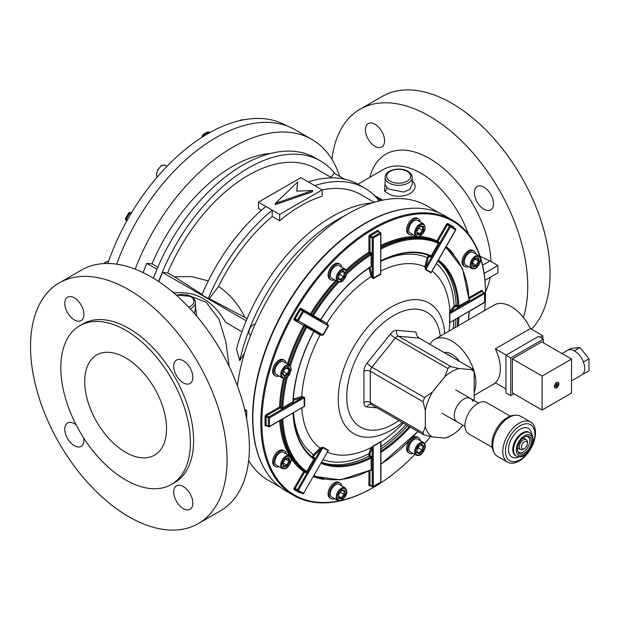 <?xml version="1.0" encoding="UTF-8"?>
<svg xmlns="http://www.w3.org/2000/svg" width="620" height="620" viewBox="0 0 620 620"><rect width="100%" height="100%" fill="white"/><g stroke="black" fill="none" stroke-linecap="round" stroke-linejoin="round"><path stroke-width="0.93" d="M107.826 263.485A157.767 91.086 -60 0 1 207.956 133.649A157.767 91.086 -60 0 1 286.835 125.837L287.099 125.984M203.221 136.493L202.639 136.772A1.504 0.868 180 0 1 202.205 136.16L203.081 134.532L205.259 135.238M130.743 212.676L130.898 212.769C130.843 212.242 130.068 212.373 128.573 213.141L125.558 218.379C125.55 219.883 125.775 220.588 126.232 220.48L126.387 220.573A1.504 0.868 -60 0 1 126.372 218.86L127.573 219.558M209.529 132.75L207.382 132.044L209.235 132.099A1.504 0.868 120 0 0 208.506 132.161A156.969 90.629 120 0 0 204.213 134.641A1.504 0.868 -60 0 0 203.174 136.462M125.922 218.565L126.372 218.86A156.969 90.629 120 0 1 129.41 213.606L128.929 213.365M130.898 212.769L131.355 213.032L130.898 212.769A1.504 0.868 120 0 0 129.41 213.606L130.603 214.295M472.897 401.543A13.524 7.804 120 0 0 470.549 398.459A13.524 7.804 120 0 0 460.133 402.078A13.524 7.804 120 0 0 454.228 415.687A13.524 7.804 120 0 0 457.033 421.879L442.153 413.292M478.508 403.046L470.549 398.459A13.524 7.804 120 0 0 460.133 402.078A13.524 7.804 120 0 0 454.228 415.687A13.524 7.804 120 0 0 457.033 421.879L464.985 426.467M518.025 451.988A9.85 5.689 -60 0 1 517.995 451.926A9.85 5.689 -60 0 1 519.529 442.347A9.85 5.689 -60 0 1 527.054 436.232A9.85 5.689 -60 0 1 530.89 438.394A9.85 5.689 -60 0 1 527.124 451.081A9.85 5.689 -60 0 1 518.025 451.988M517.762 451.282A9.013 5.208 120 0 0 518.886 452.383A9.013 5.208 120 0 0 526.938 448.655A9.013 5.208 120 0 0 529.279 438.356A9.013 5.208 120 0 0 527.899 436.767A9.013 5.208 120 0 0 526.388 436.348M506.602 457.103A20.824 12.02 120 0 0 525.845 455.189A20.824 12.02 120 0 0 533.804 428.374A20.824 12.02 120 0 0 514.561 430.288A20.824 12.02 120 0 0 506.602 457.103M534.254 426.165A23.142 13.361 -60 0 1 528.232 452.585A23.142 13.361 -60 0 1 507.571 462.164A23.142 13.361 -60 0 1 504.029 458.087A23.142 13.361 -60 0 1 510.051 431.667A23.142 13.361 -60 0 1 530.712 422.088A23.142 13.361 -60 0 1 534.254 426.165M494.086 452.585L493.233 450.856A21.987 12.694 -60 0 1 493.094 450.546A21.987 12.694 -60 0 1 496.589 428.8A21.987 12.694 -60 0 1 513.747 415.322L515.669 415.199A23.142 13.361 120 0 0 497.62 429.381A23.142 13.361 120 0 0 493.939 452.259A23.142 13.361 120 0 0 494.086 452.585A23.142 13.361 120 0 0 497.48 456.336L507.571 462.164M492.148 447.361L468.689 433.814A18.027 10.408 -60 0 1 465.93 430.637A18.027 10.408 -60 0 1 470.619 410.053A18.027 10.408 -60 0 1 486.723 402.589L510.175 416.129M530.712 422.088L520.622 416.26A23.142 13.361 120 0 0 515.669 415.199M322.632 320.873A20.964 12.098 120 0 0 322.144 321.447M450.81 356.368A17.716 10.23 -120 0 0 449.779 355.717A17.716 10.23 -120 0 0 449.585 355.601A17.716 10.23 -120 0 0 449.384 355.493M447.067 354.206L450.128 355.973M452.282 357.221A18.027 10.408 -120 0 0 449.779 355.462A18.027 10.408 -120 0 0 447.036 354.19M459.226 361.228A18.027 10.408 -120 0 0 451.903 354.237A18.027 10.408 -120 0 0 444.346 352.633M558.845 383.896A3.162 1.829 120 0 0 558.194 382.455A3.162 1.829 120 0 0 555.753 383.3A3.162 1.829 120 0 0 554.373 386.477A3.162 1.829 120 0 0 555.032 387.926A3.162 1.829 120 0 0 557.465 387.082A3.162 1.829 120 0 0 558.845 383.896M554.978 387.895A3.162 1.829 120 0 0 557.396 386.981A3.162 1.829 120 0 0 558.744 383.834A3.162 1.829 120 0 0 558.139 382.424M561.999 353.571L567.556 350.362A14.198 8.2 60 0 1 573.942 350.68A14.198 8.2 60 0 1 574.655 351.067A14.198 8.2 60 0 1 575.375 351.509A14.198 8.2 60 0 1 582.971 360.964A14.198 8.2 60 0 1 583.691 362.808A14.198 8.2 60 0 1 583.691 372.938A14.198 8.2 60 0 1 582.971 373.961A14.198 8.2 60 0 1 581.754 374.953L571.524 380.866M474.199 392.096A34.108 19.693 -120 0 0 451.786 341.039A34.108 19.693 -120 0 0 434.729 339.349A34.108 19.693 -120 0 0 430.001 344.356M434.729 339.349L494.225 305.001A34.108 19.693 -120 0 1 511.283 306.691A34.108 19.693 -120 0 1 530.387 328.577L495.334 348.82A34.108 19.693 60 0 1 495.334 382.803L505.967 388.942M542.833 338.83L542.833 335.761L540.183 337.296M530.387 328.577L542.833 335.761M542.097 410.045L571.524 393.057L571.524 359.073L542.097 376.061L542.097 410.045L512.345 392.871L512.345 358.887L541.771 341.899L571.524 359.073M543.368 342.813L543.368 339.132L510.748 357.965L510.748 395.63L513.941 393.793M495.334 348.82L506.183 355.082M543.368 339.132L538.586 336.373L505.967 355.206L505.967 392.871L510.748 395.63M510.748 357.965L505.967 355.206M542.097 376.061L512.345 358.887M582.971 360.964L583.691 362.808M583.691 372.938L583.691 373.891L582.971 373.961M573.942 350.68L574.655 350.618L575.375 351.509M565.626 351.424L570.935 348.363L579.971 347.549L589 358.786L589 370.83L583.691 373.891M579.971 347.549L574.655 350.618M589 358.786L583.691 361.855M558.504 383.672L556.799 384.648L556.799 382.687L556.272 382.997L556.272 384.958L554.567 385.942L554.567 386.554L556.272 385.57L556.272 387.531L556.799 387.229L556.799 385.268L558.504 384.284L558.504 383.672M556.698 382.749L556.799 384.648M554.567 386.43L556.272 385.57M556.272 387.415L556.799 387.229M558.395 383.726L556.698 385.206L556.698 387.167M183.272 486.537A13.524 7.804 60 0 1 192.107 498.449A13.524 7.804 60 0 1 190.03 509.284A13.524 7.804 60 0 1 183.272 508.617A13.524 7.804 60 0 1 174.437 496.697A13.524 7.804 60 0 1 176.506 485.863A13.524 7.804 60 0 1 183.272 486.537M83.723 437.983A13.524 7.804 60 0 1 81.096 446.392A13.524 7.804 60 0 1 74.338 445.726A13.524 7.804 60 0 1 65.503 433.806A13.524 7.804 60 0 1 67.572 422.972A13.524 7.804 60 0 1 74.338 423.638A13.524 7.804 60 0 1 76.167 424.901M183.272 360.747A13.524 7.804 -120 0 0 176.506 360.081A13.524 7.804 -120 0 0 174.437 370.915A13.524 7.804 -120 0 0 183.272 382.835A13.524 7.804 -120 0 0 190.03 383.501A13.524 7.804 -120 0 0 192.107 372.667A13.524 7.804 -120 0 0 183.272 360.747M74.338 297.856A13.524 7.804 -120 0 0 67.572 297.189A13.524 7.804 -120 0 0 65.503 308.024A13.524 7.804 -120 0 0 74.338 319.935A13.524 7.804 -120 0 0 81.096 320.61A13.524 7.804 -120 0 0 83.173 309.775A13.524 7.804 -120 0 0 74.338 297.856M483.941 187.155A13.524 7.804 -120 0 0 477.183 186.488A13.524 7.804 -120 0 0 475.106 197.323A13.524 7.804 -120 0 0 483.941 209.242A13.524 7.804 -120 0 0 490.699 209.909A13.524 7.804 -120 0 0 492.776 199.074A13.524 7.804 -120 0 0 483.941 187.155M375.007 124.264A13.524 7.804 -120 0 0 368.249 123.597A13.524 7.804 -120 0 0 366.172 134.431A13.524 7.804 -120 0 0 375.007 146.351A13.524 7.804 -120 0 0 381.773 147.017A13.524 7.804 -120 0 0 383.842 136.183A13.524 7.804 -120 0 0 375.007 124.264M135.152 269.165A158.518 91.52 -60 0 1 232.655 147.297A158.518 91.52 -60 0 1 311.914 139.446A158.518 91.52 -60 0 1 339.651 176.375M116.684 264.19A158.518 91.52 -60 0 1 215.923 137.632A158.518 91.52 -60 0 1 295.182 129.782L311.914 139.446M280.48 487.374L268.677 480.554A158.518 91.52 -60 0 1 248.643 460.652M411.099 208.328A158.518 91.52 120 0 0 364.669 223.51A158.518 91.52 120 0 0 262.647 465.457M438.991 212.815L427.188 205.995A158.518 91.52 120 0 0 347.928 213.846A158.518 91.52 120 0 0 237.375 385.787M244.598 409.308L246.713 410.533A158.518 91.52 120 0 0 246.713 417.896L246.481 418.027M125.612 479.911A91.652 52.917 -120 0 0 171.446 484.453A91.652 52.917 -120 0 0 185.489 411.006A91.652 52.917 -120 0 0 125.612 330.243A91.652 52.917 -120 0 0 79.786 325.702A91.652 52.917 -120 0 0 65.743 399.148A91.652 52.917 -120 0 0 125.612 479.911M171.446 484.453L174.631 482.608A91.652 52.917 -120 0 0 188.681 409.169A91.652 52.917 -120 0 0 128.805 328.399A91.652 52.917 -120 0 0 82.979 323.865L79.786 325.702M128.805 516.716A138.981 80.244 -120 0 0 198.292 523.598A138.981 80.244 -120 0 0 219.596 412.23A138.981 80.244 -120 0 0 128.805 289.757A138.981 80.244 -120 0 0 59.311 282.875A138.981 80.244 -120 0 0 38.006 394.243A138.981 80.244 -120 0 0 128.805 516.716M198.292 523.598L220.604 510.717A138.981 80.244 -120 0 0 241.909 399.35A138.981 80.244 -120 0 0 151.117 276.877A138.981 80.244 -120 0 0 81.623 269.995L59.311 282.875M369.83 177.335A87.149 50.313 60 0 1 429.474 158.488A87.149 50.313 60 0 1 491.017 261.493L480.113 256.347M331.948 159.348A138.981 80.244 60 0 1 359.98 109.283L382.292 96.402A138.981 80.244 60 0 1 451.786 103.284A138.981 80.244 60 0 1 539.284 215.613A138.981 80.244 60 0 1 531.464 329.197M359.98 109.283A138.981 80.244 60 0 1 429.474 116.165A138.981 80.244 60 0 1 523.357 317.401M194.231 313.271L195.447 309.488L195.447 302.637A13.524 7.804 180 0 1 190.208 308.806M195.447 305.807L196.625 316.045M385.144 184.357L386.981 187.666L389.104 189.162L403.837 192.084L409.913 189.356L412.184 184.357L412.184 177.506A13.524 7.804 180 0 1 403.837 184.721A13.524 7.804 180 0 1 389.104 183.024A13.524 7.804 180 0 1 385.144 177.506L385.144 184.342M412.184 180.668L412.827 181.311C422.453 192.107 399.404 201.601 386.973 192.843L384.501 191.053L385.144 182.559M374.372 195.44L382.594 200.183M143.127 272.637A143.863 83.065 -60 0 1 146.762 263.384L152.055 263.856A135.23 78.073 -60 0 1 232.655 166.307A135.23 78.073 -60 0 1 270.49 153.481M322.168 189.898L300.917 177.63L258.424 202.167L279.667 214.435L322.168 189.898L322.168 196.215A135.23 78.073 120 0 0 300.917 205.724A135.23 78.073 120 0 0 279.667 220.751L272.234 216.458A135.23 78.073 120 0 0 218.612 286.394C229.601 293.926 238.398 304.296 244.993 317.51L247.085 318.719M374.185 202.29L361.096 194.726A135.23 78.073 120 0 0 322.168 189.953M125.612 357.841A57.846 33.395 -120 0 0 96.689 354.981A57.846 33.395 -120 0 0 87.823 401.334A57.846 33.395 -120 0 0 125.612 452.305A57.846 33.395 -120 0 0 154.535 455.173A57.846 33.395 -120 0 0 163.409 408.82A57.846 33.395 -120 0 0 125.612 357.841M484.135 273.459L497.938 265.492L497.938 272.854L484.956 280.349M491.017 261.493L497.938 265.492M246.713 410.533L245.101 411.463M152.055 263.856L157.837 267.197M167.687 272.885L174.391 276.752L191.619 276.597L208.266 280.906M261.469 210.242L258.424 208.483L258.424 202.167M250.62 335.234L250.147 334.963A6.006 3.472 -60 0 1 249.472 329.429A6.006 3.472 -60 0 1 255.13 324.268M372.395 202.841A144.173 83.243 -60 0 0 236.507 349.099L239.738 360.693A144.173 83.243 -60 0 1 344.86 215.675M239.738 360.693L244.536 352.989M158.805 281.666A143.863 83.065 -60 0 1 162.432 272.428L167.679 272.901A135.3 78.112 -60 0 1 315.975 168.601A135.3 78.112 -60 0 1 318.13 169.927M330.948 177.328L334.226 173.244L344.433 179.141M158.65 281.558A144.173 83.243 -60 0 1 320.416 160.913A144.173 83.243 -60 0 1 334.916 173.647M153.427 278.24A144.173 83.243 -60 0 1 315.099 157.844L320.416 160.913M244.993 317.51L209.297 298.654L218.612 286.394M202.074 294.461L174.391 276.752M171.345 290.989L174.724 292.935C196.153 290.912 213.102 300.692 225.572 322.292L241.947 331.747M229.175 366.482L225.82 341.659L219.038 319.385L206.29 302.328L187.023 294.802M209.297 298.654L208.274 298.561A142.74 82.413 -60 0 1 272.234 210.172L272.234 216.458M208.274 298.561L201.903 294.88A142.74 82.413 -60 0 1 265.856 206.491L272.234 210.172M373.666 201.988L375.519 201.903M308.396 181.947A142.74 82.413 -60 0 1 358.476 184.543L364.854 188.224A142.74 82.413 -60 0 1 378.688 200.175L377.797 201.283M314.766 185.628A142.74 82.413 -60 0 1 364.854 188.224M296.81 191.115L297.732 181.924L275.42 203.391L275.42 204.615L312.604 191.735L312.604 190.511L296.67 191.123L297.732 181.924M279.667 220.751L279.667 214.435M275.42 203.391L312.604 190.511M376.557 197.687L381.331 200.446M162.432 272.428L246.202 320.796M146.762 263.384L156.961 269.274M322.803 320.974A89.024 51.398 120 0 0 322.408 321.602M324.229 322.648A87.521 50.53 -60 0 1 324.617 322.036M341.209 500.456A158.139 91.303 120 0 0 373.697 487.274L373.697 487.274A158.139 91.303 120 0 0 414.857 454.445M424.638 443.68A158.139 91.303 120 0 0 430.512 436.565M484.607 310.55A158.139 91.303 120 0 0 485.514 293.593A158.139 91.303 120 0 0 480.694 258.865M480.027 256.804A158.139 91.303 120 0 0 373.697 229.028A158.139 91.303 120 0 0 263.252 401.69A158.139 91.303 120 0 0 339.094 500.914M373.163 487.576L373.697 487.274L373.163 487.584A158.891 91.737 -60 0 1 373.163 487.576A158.891 91.737 -60 0 1 373.163 487.584A158.891 91.737 -60 0 1 293.717 495.45A158.891 91.737 -60 0 1 269.367 368.125A158.891 91.737 -60 0 1 373.163 228.113A158.891 91.737 -60 0 1 452.608 220.24A158.891 91.737 -60 0 1 485.514 292.981A158.891 91.737 -60 0 1 485.514 293.283M252.844 418.113L252.844 417.5A158.139 91.303 -60 0 1 364.661 223.82L365.196 223.51A158.891 91.737 120 0 0 252.844 418.113A158.891 91.737 120 0 0 285.75 490.846L293.717 495.45M452.608 220.24L444.641 215.644A158.891 91.737 120 0 0 365.196 223.51L364.661 223.82A158.139 91.303 -60 0 1 364.669 223.812M369.977 267.367L372 276.226L373.271 278.217A102.99 59.458 -60 0 1 376.991 275.962A102.99 59.458 -60 0 1 380.711 273.924A0.752 0.457 -117.4 0 0 380.796 274.365A102.54 59.202 120 0 0 377.099 276.388A102.54 59.202 120 0 0 373.395 278.636L371.07 276.636L368.916 268.034M474.199 400.567L474.199 371.884A38.866 22.436 -60 0 0 471.285 369.613L473.153 369.272L419.167 338.101L398.451 336.249L451.174 366.691L449.198 366.893L447.989 368.528L395.265 338.094A4.511 2.604 -60 0 1 396.854 336.675A4.511 2.604 -60 0 1 398.451 336.249A4.511 3.557 95.1 0 1 396.854 330.305A9.013 5.208 120 0 0 393.669 331.158A9.013 5.208 120 0 0 390.484 333.986L367.11 363.064A9.013 5.208 120 0 0 363.925 371.279L363.925 402.442A9.013 5.208 120 0 0 367.11 406.976L377.045 407.867M447.989 368.528L444.726 376.797A38.866 22.436 -60 0 1 451.895 371.566A38.866 22.436 -60 0 1 459.064 368.52L471.285 369.613M321.493 462.528A116.824 67.448 120 0 0 370.582 457.134L368.885 456.15A0.752 0.434 120 0 0 368.916 456.134L368.916 453.793L371.07 447.625L373.395 445.865A102.54 59.202 120 0 0 377.099 443.835A102.54 59.202 120 0 0 380.796 441.587L380.796 441.928M449.802 322.408L449.508 322.586A102.54 59.202 120 0 0 449.508 314.03L449.864 311.139L454.127 306.195L456.165 305.017A0.752 0.434 120 0 0 456.157 304.986L457.862 305.962A116.824 67.448 120 0 0 437.983 260.749M431.536 271.932L430.916 272.94A102.54 59.202 120 0 0 425.684 269.917L424.816 266.763L427.188 257.688L428.505 255.417M380.796 271.576L380.796 274.365M428.629 255.2L429.156 256.378L428.094 258.214L425.839 267.274L424.824 267.212M430.327 257.052L432.14 256.362L431.233 255.835L430.303 256.169A0.752 0.434 -60 0 1 430.327 257.052L429.156 256.378M371.039 266.662A0.752 0.434 -60 0 1 371.147 266.98L372.209 266.36A0.752 0.434 180 0 0 371.147 266.36L370.582 266.685M314.348 330.824L321.067 334.707L320.509 335.219L313.441 331.173M314.456 330.886L314.766 331.065A0.752 0.612 120 0 0 313.86 331.413L313.681 331.359M293.26 399.071L301.793 396.63L302.265 396.591L302.374 397.614L293.214 400.326M266.437 425.599L266.127 425.777A1.504 0.868 120 0 1 265.058 425.165L265.058 416.578A1.504 0.868 120 0 1 266.127 414.733L279.527 406.999A0.752 0.411 -177.5 0 1 280.589 407.03L282.821 407.673L292.927 401.838A0.752 0.434 60 0 0 293.462 402.76L293.462 401.528A0.752 0.434 -60 0 1 293.136 401.589M312.131 456.979L313.441 454.708L320.114 448.121L320.509 447.904L321.067 448.748L314.348 455.235L313.286 457.072L312 457.196M282.829 418.965A131.843 76.121 120 0 0 306.706 471.518L313.86 459.141L314.766 459.66L314.456 457.746A0.752 0.434 -60 0 1 313.704 458.18L313.86 459.141A117.575 67.882 -60 0 1 292.942 413.129M371.272 447.423A0.752 0.605 -133.9 0 1 372.209 447.749L369.977 453.793L369.977 455.522L368.916 456.134M313.929 475.633A131.843 76.121 120 0 0 371.147 469.712L371.147 458.041A0.752 0.434 0 0 1 372.209 458.041L371.147 456.196A0.752 0.434 -60 0 1 370.582 457.134L371.147 458.041A117.575 67.882 -60 0 1 321.075 463.249M438.402 260.036A117.575 67.882 -60 0 1 458.924 306.001L469.03 300.165L469.038 299.584L469.03 300.165A0.752 0.434 60 0 0 469.565 301.088L469.565 299.855A0.752 0.434 -60 0 1 469.255 299.917M462.76 425.188L459.064 429.792A38.866 22.436 -60 0 1 451.895 435.031A38.866 22.436 -60 0 1 444.726 438.069L432.496 436.984A38.866 22.436 -60 0 1 425.328 426.785L425.328 410.486A38.866 22.436 -60 0 1 432.496 392.01L444.726 376.797M455.987 318.998A116.824 67.448 -60 0 1 455.064 327.608M407.635 425.521A116.824 67.448 -60 0 1 380.928 448.996M368.885 456.15A116.824 67.448 -60 0 1 321.64 462.264M371.039 470.022A0.752 0.434 -60 0 1 371.147 470.324L372.209 469.712A0.752 0.434 180 0 0 371.147 469.712L370.644 470.007M300.421 492.381A0.752 0.434 -60 0 1 300.413 492.373L295.159 489.343L300.413 492.373A0.752 0.612 -60 0 0 299.507 492.722L294.252 489.684A1.504 0.868 120 0 1 294.252 487.948L303.73 471.533A0.752 0.612 125 0 1 304.653 471.2L305.823 471.874A0.752 0.434 -60 0 1 305.8 472.735L307.613 472.045L306.706 471.518L305.823 471.874A132.595 76.555 -60 0 1 281.798 419.562M380.928 260.726A117.575 67.882 -60 0 1 431.233 255.835L438.387 243.458L439.293 243.978L438.983 242.063A0.752 0.434 -60 0 1 438.247 242.505L438.387 243.458A131.843 76.121 120 0 0 380.928 249.054M286.115 377.619A132.595 76.555 -60 0 0 281.759 407.704A0.752 0.434 -60 0 1 281.224 408.596L283.348 408.596A0.752 0.434 -120 0 1 282.821 407.673A131.843 76.121 120 0 1 287.417 376.712M292.935 401.186L292.927 401.838A117.575 67.882 -60 0 1 313.86 331.413L306.706 327.283A0.752 0.612 -60 0 1 307.613 326.942L305.8 325.895A0.752 0.434 -60 0 1 305.823 326.724L306.706 327.283A131.843 76.121 120 0 0 290.408 365.932M437.836 261.012A116.824 67.448 -60 0 1 456.157 304.986L456.165 306.249L454.661 307.109L450.539 312.069A0.752 0.605 13.9 0 1 449.802 311.418M457.328 306.923L459.459 306.923A0.752 0.434 -120 0 1 458.924 306.001L457.862 305.962A0.752 0.434 -60 0 1 457.328 306.923L456.165 306.249M311.813 315.479L313.627 316.533A0.752 0.612 120 0 1 313.472 315.572L320.618 319.703A117.575 67.882 -60 0 1 371.147 266.36L371.147 254.688A0.752 0.434 0 0 1 372.209 254.688L371.147 252.844A0.752 0.434 -60 0 1 370.644 253.751L371.147 254.688A131.843 76.121 120 0 0 346.634 274.149M320.199 319.455L327.244 323.555L328.515 326.019A102.54 59.202 120 0 0 323.276 335.087L320.509 335.219M302.265 396.591L304.683 397.645A0.752 0.411 2.5 0 0 304.257 397.753L302.374 397.614L268.886 416.942A0.752 0.434 60 0 1 269.421 417.864L269.421 426.452L304.257 406.34A102.99 59.458 -60 0 1 304.257 397.753L269.421 417.864A0.752 0.434 180 0 1 268.351 417.864L266.127 416.578L266.127 425.165L268.351 426.452L268.351 417.864A0.752 0.434 -60 0 1 268.886 416.942L266.654 415.656L280.054 407.921L281.224 408.596M304.683 397.645A102.54 59.202 120 0 0 304.683 406.193L302.265 407.588M320.509 447.904L323.276 447.291A0.752 0.612 -54.9 0 0 322.935 447.609L321.067 448.748L297.391 489.761L303.552 493.318L328.189 450.647A102.99 59.458 -60 0 1 322.935 447.609L298.298 490.281A0.752 0.612 120 0 1 297.391 490.629A0.752 0.434 -60 0 1 297.391 489.761L295.159 488.475L304.637 472.06L303.73 471.533A133.346 76.989 -60 0 1 291.214 458.536M323.276 447.291A102.54 59.202 120 0 0 328.515 450.314L327.941 451.352M451.174 366.691L459.064 368.52M390.484 333.986A4.511 0.953 38.8 0 0 395.265 338.094L371.892 367.172L424.615 397.606L432.496 392.01M425.328 410.486L423.018 401.714L370.295 371.279L370.295 402.442L423.018 432.884L425.328 426.785M451.895 435.031L447.989 437.239L444.726 438.069M432.496 436.984L423.669 434.783L371.233 404.504A4.511 2.604 -60 0 1 370.295 402.442A4.511 2.604 0 0 0 363.925 402.442M473.153 369.272L474.199 371.884M396.854 330.305L415.981 332.01C416.183 334.692 417.245 336.722 419.167 338.101M424.615 397.606L423.018 401.714M423.018 432.884L423.669 434.783M287.44 363.963A133.346 76.989 -60 0 1 303.73 325.562A0.752 0.612 120 0 1 304.637 325.221L305.8 325.895L304.637 325.221A0.752 0.434 -60 0 1 304.653 326.05A132.595 76.555 120 0 0 288.377 364.506M304.683 406.193A0.752 0.457 -2.6 0 0 304.257 406.34L269.258 426.8A0.752 0.434 60 0 1 268.886 426.762A0.752 0.434 -60 0 1 268.351 426.452A0.752 0.434 0 0 0 269.421 426.452A0.752 0.434 60 0 1 269.258 426.8A0.752 0.752 0 0 1 268.507 426.8L266.282 425.506A0.752 0.434 -60 0 1 266.127 425.165A0.752 0.434 180 0 0 265.058 425.165M307.613 326.942L321.067 334.707L323.276 335.087M327.244 323.555L327.081 324.299L328.515 326.019M282.216 377.867C288.494 379.3 290.633 372.899 291.276 368.838L289.54 365.18L283.697 361.801A7.324 4.232 120 0 0 278.054 363.769A7.324 4.232 120 0 0 274.854 371.14A7.324 4.232 120 0 0 276.373 374.488L282.216 377.867A7.324 4.232 -60 0 1 280.697 374.511A7.324 4.232 -60 0 1 283.898 367.141A7.324 4.232 -60 0 1 289.54 365.18A132.595 76.555 -60 0 1 305.823 326.724L294.252 320.091A1.504 0.868 120 0 1 294.252 318.354L299.507 309.248A1.504 0.868 120 0 1 300.258 308.45A1.504 0.868 120 0 1 301.01 308.38A0.752 0.612 -60 0 0 301.165 309.334L320.772 320.656A0.752 0.612 -60 0 1 320.618 319.703L320.486 319.571M301.01 308.38L313.472 315.572A131.843 76.121 120 0 1 338.791 282.131M346.045 270.026A133.346 76.989 -60 0 1 368.916 252.169L368.916 236.701A1.504 0.868 120 0 1 369.977 234.856L377.417 230.562A0.752 0.434 -120 0 0 377.944 231.485A0.752 0.434 -60 0 1 378.324 231.446L380.556 232.733A0.752 0.752 0 0 1 380.928 233.383A0.752 0.434 180 0 1 380.711 233.694A0.752 0.434 -120 0 0 380.176 232.771L377.944 231.485L370.512 235.778L372.736 237.065L380.176 232.771A0.752 0.434 -60 0 1 380.711 233.081A0.752 0.434 180 0 1 380.928 233.383L380.711 273.924L380.711 233.694L373.271 237.987A0.752 0.434 180 0 1 372.209 237.987L372.209 276.652L371.272 277.07M328.515 450.314A0.752 0.612 -65.1 0 0 328.189 450.647L327.081 452.213M368.916 236.701A0.752 0.434 180 0 1 369.977 236.701L372.209 237.987A0.752 0.434 -60 0 1 372.736 237.065A0.752 0.434 60 0 1 373.271 237.987L373.271 278.217A0.752 0.411 -122.5 0 0 373.395 278.636M303.552 493.318L303.676 493.388A0.752 0.752 0 0 1 302.645 493.667L302.645 493.667A0.752 0.612 -60 0 0 303.552 493.318L328.189 450.647M380.564 261.183C399.567 251.712 416.16 250.046 430.35 256.192L430.303 256.169M373.395 445.865A0.752 0.457 -117.4 0 0 373.271 446.183L372.209 447.749L372.209 486.413A0.752 0.434 0 0 0 373.271 486.413L380.711 482.12L380.711 441.889A102.99 59.458 -60 0 1 373.271 446.183L373.271 486.413A0.752 0.434 60 0 1 372.736 486.723A0.752 0.434 -60 0 1 372.209 486.413L369.977 485.127A0.752 0.434 0 0 0 368.916 485.127A1.504 0.868 120 0 0 369.977 485.739L370.287 485.561M380.796 441.587A0.752 0.411 -122.5 0 0 380.711 441.889L380.719 441.99M419.391 236.53A133.346 76.989 -60 0 1 436.906 240.862L446.377 224.448A1.504 0.868 120 0 1 447.129 223.657A1.504 0.868 120 0 1 447.88 223.58A0.752 0.612 -60 0 0 448.035 224.541L450.267 225.827A0.752 0.612 120 0 1 450.422 226.788L425.785 269.46A102.99 59.458 -60 0 1 431.047 272.498L455.685 229.826L449.515 226.261L425.839 267.274L425.785 269.46A0.752 0.612 -65.1 0 0 425.684 269.917M431.636 271.529L431.047 272.498A0.752 0.612 -54.9 0 0 430.916 272.94M450.267 225.827L455.529 228.865L450.267 225.827A0.752 0.434 -60 0 0 449.515 226.261L447.284 224.975A0.752 0.434 -60 0 1 448.035 224.541L448.035 224.541M484.034 302.545A0.752 0.434 -120 0 0 484.406 302.583L449.934 322.485L484.561 302.242L484.561 293.655L449.717 313.767L450.539 312.069L484.034 292.733L481.802 291.447L469.2 298.724M449.508 322.586A0.752 0.411 2.5 0 1 449.717 322.353A102.99 59.458 -60 0 0 449.717 313.767A0.752 0.457 -2.6 0 0 449.508 314.03M294.252 320.091A0.752 0.612 120 0 1 295.159 319.75L297.391 321.036A0.752 0.434 -60 0 1 297.391 320.168L322.935 334.916A102.99 59.458 -60 0 1 328.189 325.81L303.552 311.581L298.298 320.687A0.752 0.612 120 0 1 297.391 321.036L295.159 319.75A0.752 0.434 -60 0 1 295.159 318.882L297.391 320.168L302.645 311.062A0.752 0.434 -60 0 1 303.397 310.628L313.627 316.533M335.606 280.542A133.346 76.989 -60 0 0 310.488 313.852A0.752 0.612 -60 0 0 310.635 314.805M446.377 224.448L447.284 224.975L437.813 241.389L436.906 240.862A0.752 0.612 -65 0 0 437.077 241.831A132.595 76.555 120 0 0 380.928 246.597M522.644 443.509A4.208 2.426 120 0 0 521.637 447.919A4.208 2.426 120 0 0 524.458 448.624A4.208 2.426 120 0 0 526.264 446.873A4.208 2.426 120 0 0 527.426 443.471A4.208 2.426 120 0 0 525.768 441.347A4.208 2.426 120 0 0 522.644 443.509M524.458 448.624L523.389 449.236A5.712 3.294 -60 0 1 520.537 449.523A5.712 3.294 -60 0 1 520.932 442.3A5.712 3.294 -60 0 1 526.248 439.634A5.712 3.294 -60 0 1 527.426 442.246L527.426 443.471M475.772 253.944A9.013 5.208 120 0 0 473.99 250.968A9.013 5.208 120 0 0 464.969 256.169A9.013 5.208 120 0 0 464.969 266.577A9.013 5.208 120 0 0 468.449 266.631M473.99 250.968L472.928 250.356A9.013 5.208 120 0 0 463.907 255.556A9.013 5.208 120 0 0 463.907 265.964L464.969 266.577M420.282 221.913A9.013 5.208 120 0 0 418.5 218.93A9.013 5.208 120 0 0 411.556 221.348A9.013 5.208 120 0 0 407.619 230.415A9.013 5.208 120 0 0 409.487 234.546A9.013 5.208 120 0 0 412.959 234.6M418.5 218.93L417.438 218.317A9.013 5.208 120 0 0 410.494 220.736A9.013 5.208 120 0 0 406.557 229.803A9.013 5.208 120 0 0 408.425 233.934L409.487 234.546M341.814 267.212A9.013 5.208 120 0 0 340.031 264.236A9.013 5.208 120 0 0 331.018 269.437A9.013 5.208 120 0 0 331.018 279.853L331.018 279.853A9.013 5.208 120 0 0 334.49 279.899M329.956 279.233L331.018 279.853L329.956 279.233A9.013 5.208 120 0 1 329.956 268.824A9.013 5.208 120 0 1 338.969 263.624L340.031 264.236L338.969 263.624M286.324 363.32A9.013 5.208 120 0 0 284.541 360.336A9.013 5.208 120 0 0 280.038 360.786A9.013 5.208 120 0 0 274.149 368.729A9.013 5.208 120 0 0 275.528 375.953A9.013 5.208 120 0 0 279 376.007M284.541 360.336L283.479 359.724A9.013 5.208 120 0 0 278.977 360.173A9.013 5.208 120 0 0 273.087 368.117A9.013 5.208 120 0 0 274.466 375.34L275.528 375.953M286.324 453.933A9.013 5.208 120 0 0 284.541 450.949A9.013 5.208 120 0 0 275.528 456.157A9.013 5.208 120 0 0 275.528 466.565A9.013 5.208 120 0 0 279 466.62M284.541 450.949L283.479 450.337A9.013 5.208 120 0 0 274.466 455.537A9.013 5.208 120 0 0 274.466 465.953L275.528 466.565M341.814 485.964A9.013 5.208 120 0 0 340.031 482.988A9.013 5.208 120 0 0 333.087 485.398A9.013 5.208 120 0 0 329.15 494.473A9.013 5.208 120 0 0 331.018 498.596A9.013 5.208 120 0 0 334.49 498.65M340.031 482.988L338.969 482.375A9.013 5.208 120 0 0 332.018 484.786A9.013 5.208 120 0 0 328.089 493.861A9.013 5.208 120 0 0 329.956 497.984L331.018 498.596M420.282 440.665A9.013 5.208 120 0 0 418.5 437.681L418.5 437.681A9.013 5.208 120 0 0 409.487 442.889A9.013 5.208 120 0 0 409.487 453.298L408.425 452.685A9.013 5.208 120 0 1 409.316 440.897M417.438 437.069L418.5 437.681L417.438 437.069A9.013 5.208 120 0 0 411.92 438.193M408.425 452.685L409.487 453.298A9.013 5.208 120 0 0 412.959 453.352M473.145 252.433L473.145 252.433A7.324 4.232 120 0 0 465.814 256.657A7.324 4.232 120 0 0 465.814 265.12L471.657 268.491A7.324 4.232 -60 0 1 471.657 260.036A7.324 4.232 -60 0 1 478.989 255.804L473.145 252.433L478.989 255.804C482.422 259.47 480.283 261.206 479.245 264.446C476.966 266.941 476.524 269.638 471.657 268.491L465.814 265.12M474.889 258.842L478.5 257.874L479.469 261.485L476.827 266.065L473.207 267.034L472.239 263.423L474.889 258.842M472.37 263.206L473.114 265.98L476.137 265.166L478.346 261.338L477.532 258.315L474.757 259.059M474.672 259.214L479.469 261.485M472.456 263.043L476.827 266.065M473.114 265.98L473.207 267.034M478.5 257.874L477.532 258.315M413.989 220.759A7.324 4.232 120 0 0 409.208 227.215A7.324 4.232 120 0 0 410.332 233.081L416.175 236.453A7.324 4.232 -60 0 1 415.051 230.586A7.324 4.232 -60 0 1 419.833 224.13A7.324 4.232 -60 0 1 423.499 223.766L417.655 220.394A7.324 4.232 120 0 0 413.989 220.759M417.128 230.129L420.368 226.099L423.607 226.385L423.607 230.71L420.368 234.74L417.128 234.445L417.128 230.129M417.128 233.484L419.833 233.725L422.546 230.353L422.546 226.742L420.035 226.517M417.128 232.159L419.833 233.725L420.368 234.74M417.128 230.322L418.825 228.206L423.607 230.71M422.546 226.742L423.607 226.385M331.863 269.925A7.324 4.232 120 0 0 331.863 278.388L337.706 281.759A7.324 4.232 -60 0 1 337.706 273.304A7.324 4.232 -60 0 1 345.03 269.072L339.187 265.701A7.324 4.232 120 0 0 331.863 269.925M338.288 278.93L339.249 274.195L342.868 270.987L345.51 272.513L344.542 277.249L340.93 280.457L338.288 278.93M338.442 278.147L340.558 279.372L343.581 276.69L344.387 272.738L342.271 271.513L344.387 272.738L345.51 272.513M339.031 275.28L339.861 274.544L344.542 277.249M339.861 274.544L340.086 273.459M340.93 280.457L340.558 279.372M284.541 376.65L282.673 373.984L284.541 369.163L288.285 367.009L290.152 369.667L288.285 374.488L284.541 376.65L284.317 375.55L287.447 373.744L289.005 369.714L287.447 367.49L288.285 367.009M283.557 371.698L288.285 374.488M286.3 368.148L289.005 369.714L290.152 369.667M283.728 371.597L284.704 369.071M282.867 373.488L284.317 375.55M276.373 465.101L282.216 468.472A7.324 4.232 -60 0 1 282.216 460.017A7.324 4.232 -60 0 1 289.54 455.785L283.697 452.414A7.324 4.232 120 0 0 276.373 456.646A7.324 4.232 120 0 0 276.373 465.101L282.216 468.472C287.076 469.619 287.517 466.922 289.803 464.427C290.842 461.195 292.981 459.459 289.54 455.785L283.697 452.414M287.378 466.054L283.766 467.023L282.798 463.404L285.44 458.823L289.06 457.854L290.028 461.466L287.378 466.054L286.688 465.155L288.904 461.319L288.091 458.296L285.316 459.04M285.223 459.195L290.028 461.466M283.014 463.032L286.688 465.155L283.666 465.961L282.922 463.186M288.091 458.296L289.06 457.854M283.766 467.023L283.666 465.961M345.03 487.824L339.187 484.453A7.324 4.232 120 0 0 335.521 484.809A7.324 4.232 120 0 0 330.739 491.265A7.324 4.232 120 0 0 331.863 497.139L337.706 500.511A7.324 4.232 -60 0 1 336.583 494.644A7.324 4.232 -60 0 1 341.364 488.188A7.324 4.232 -60 0 1 345.03 487.824C349.409 492.536 344.929 497.589 341.744 500.185L337.706 500.511M345.138 494.76L341.899 498.79L338.66 498.503L338.66 494.186L341.899 490.149L345.138 490.443L345.138 494.76L344.077 494.411L344.077 490.792L341.558 490.575M338.66 494.373L340.357 492.264L344.077 494.411L341.364 497.775L338.66 496.217M338.66 497.535L341.364 497.775L341.899 498.79M345.138 490.443L344.077 490.792M423.499 442.517L417.655 439.146A7.324 4.232 120 0 0 410.332 443.378A7.324 4.232 120 0 0 410.332 451.833L416.175 455.204A7.324 4.232 -60 0 1 416.175 446.749A7.324 4.232 -60 0 1 423.499 442.517C426.924 446.16 424.808 447.904 423.778 451.135C421.492 453.646 421.042 456.351 416.175 455.204M423.979 445.966L423.011 450.693L419.399 453.902L416.756 452.375L417.725 447.64L421.337 444.439L423.979 445.966L422.856 446.183L420.748 444.959L422.856 446.183L422.05 450.136L418.329 447.989L418.554 446.904M416.911 451.6L419.027 452.817L422.05 450.136L423.011 450.693M417.5 448.733L418.329 447.989M419.027 452.817L419.399 453.902M529.093 432.256A13.524 7.804 120 0 0 517.018 437.852A13.524 7.804 120 0 0 513.5 453.29A13.524 7.804 120 0 0 515.569 455.677L516.313 456.103A13.524 7.804 -60 0 1 514.244 453.724A13.524 7.804 -60 0 1 517.762 438.286A13.524 7.804 -60 0 1 529.837 432.683L529.093 432.256M518.925 456.893A16.531 9.54 -60 0 1 509.407 454.142A16.531 9.54 -60 0 1 515.732 432.853A16.531 9.54 -60 0 1 530.999 431.334A16.531 9.54 -60 0 1 531.821 434.55M516.894 453.174A11.571 6.68 120 0 0 527.589 452.112A11.571 6.68 120 0 0 532.014 437.209A11.571 6.68 120 0 0 521.319 438.278A11.571 6.68 120 0 0 516.894 453.174M468.232 233.81A75.129 43.377 -120 0 0 420.972 173.213A75.129 43.377 -120 0 0 383.408 169.493L357.903 184.218M386.981 187.666A3.007 2.209 -47.8 0 1 384.501 191.053M412.184 181.443A3.007 2.023 137.1 0 0 412.827 181.311M390.166 181.187A12.02 6.936 0 0 0 407.162 181.187A12.02 6.936 0 0 0 407.162 171.368A12.02 6.936 0 0 0 390.166 171.368A12.02 6.936 0 0 0 390.166 181.187M188.658 307.163A12.02 6.936 0 0 0 190.425 296.507A12.02 6.936 0 0 0 176.359 295.26M489.916 260.935L482.577 265.174M485.514 291.594A87.149 50.313 -120 0 0 490.102 277.373M301.165 309.334L303.397 310.628A0.752 0.612 120 0 1 303.552 311.581L300.413 309.767A0.752 0.434 -60 0 1 301.165 309.334L303.397 310.628M440.231 336.172A66.348 38.308 120 0 0 393.669 315.51A66.348 38.308 120 0 0 346.751 396.769A66.348 38.308 120 0 0 393.669 423.855A66.348 38.308 120 0 0 398.916 420.492M402.357 422.476A75.384 43.524 -60 0 1 391.538 430.001A75.384 43.524 -60 0 1 338.233 399.226A75.384 43.524 -60 0 1 391.538 306.9A75.384 43.524 -60 0 1 444.718 333.583M380.936 441.897A104.919 60.574 120 0 0 403.349 423.049M449.027 331.096A104.919 60.574 120 0 0 449.841 322.547M450.608 311.79A0.752 0.605 13.9 0 1 449.864 311.139A104.919 60.574 120 0 0 432.055 271.025M425.824 266.825L424.816 266.763A104.919 60.574 120 0 0 380.928 270.971M321.067 334.707L314.766 331.065M313.286 457.072L314.456 457.746M369.977 455.522L371.147 456.196M289.486 455.754A133.346 76.989 -60 0 1 279.682 420.779M284.658 378.177A132.595 76.555 120 0 0 280.589 407.03A0.752 0.434 -60 0 1 280.054 407.921A0.752 0.434 -120 0 1 279.527 406.999A133.346 76.989 -60 0 1 283.549 378.262M378.479 231.787L378.479 231.175A1.504 0.868 120 0 0 377.417 230.562M380.928 245.419A133.346 76.989 -60 0 1 416.121 236.422M447.88 223.58L453.143 226.618A0.752 0.612 -60 0 0 453.29 227.571L453.228 227.524M453.414 227.649A1.504 0.868 120 0 0 453.143 226.618M446.137 246.628A133.346 76.989 -60 0 1 453.639 254.262M469.123 297.538L481.267 290.524A1.504 0.868 120 0 1 482.329 291.137L482.329 291.749M368.916 485.127L368.916 471.107M323.694 479.33A133.346 76.989 -60 0 1 313.34 476.648M299.507 492.722A1.504 0.868 120 0 0 300.537 492.443M453.949 320.168A113.948 65.79 -60 0 1 453.003 328.801M406.092 424.638A113.948 65.79 -60 0 1 380.928 446.64M369.977 453.793A0.752 0.434 180 0 0 368.916 453.793A113.948 65.79 -60 0 1 323.082 459.769M369.977 470.572L369.977 485.127A0.752 0.434 -60 0 0 370.132 485.468L370.132 485.398M314.348 455.235L313.441 454.708A113.948 65.79 -60 0 1 293.446 412.835M305.8 472.735L304.637 472.06A0.752 0.434 -60 0 0 304.653 471.2A132.595 76.555 120 0 1 280.705 420.189M380.928 261.307A113.948 65.79 -60 0 1 427.188 257.688L428.094 258.214M380.928 247.861A132.595 76.555 -60 0 1 438.247 242.505L437.077 241.831A0.752 0.434 -60 0 0 437.813 241.389L438.983 242.063M436.395 263.508A113.948 65.79 -60 0 1 454.127 306.195A0.752 0.434 60 0 0 454.661 307.109M369.977 234.856A0.752 0.434 -120 0 0 370.512 235.778A0.752 0.434 -60 0 0 369.977 236.701L369.977 252.169L371.147 252.844M372 276.226L371.07 276.636A104.919 60.574 120 0 0 326.841 323.33L326.678 324.066M320.672 334.474L320.114 334.986A104.919 60.574 120 0 0 301.793 396.63L301.894 397.653M301.816 408.007A104.919 60.574 120 0 0 320.114 448.121L320.672 448.957M327.422 452.251A104.919 60.574 120 0 0 371.07 447.625A0.752 0.605 -133.9 0 1 372 447.942M299.507 309.248L300.413 309.767L295.159 318.882L294.252 318.354M346.766 272.567A132.595 76.555 -60 0 1 370.644 253.751L369.474 253.076A132.595 76.555 120 0 0 346.518 271.025M336.536 281.085A132.595 76.555 120 0 0 311.372 314.41A0.752 0.434 -60 0 1 310.643 314.813M311.813 315.487A0.752 0.434 -60 0 0 312.542 315.084A132.595 76.555 -60 0 1 337.706 281.759C342.573 282.906 343.023 280.201 345.301 277.69C347.316 273.691 347.231 270.816 345.03 269.072M469.03 300.165A131.843 76.121 120 0 0 445.548 247.651M380.928 451.112A116.824 67.448 120 0 0 409.332 426.506M380.928 464.047A131.843 76.121 120 0 0 417.834 431.411M410.262 427.041A117.575 67.882 -60 0 1 380.928 452.375M457.041 326.469A116.824 67.448 120 0 0 457.816 317.936M458.916 317.3A117.575 67.882 -60 0 1 458.196 325.802M468.379 319.92A131.843 76.121 120 0 0 469.022 311.465M363.925 371.279A4.511 2.604 0 0 1 370.295 371.279A4.511 2.604 -60 0 1 371.892 367.172A4.511 0.953 38.8 0 1 367.11 363.064M371.233 404.504L370.698 404.325A4.511 3.557 -84.9 0 0 367.11 406.976M293.283 399.249A0.752 0.434 -120 0 0 293.795 399.993M369.977 268.034A0.752 0.434 0 0 0 369.078 267.964M369.977 252.169A0.752 0.434 -60 0 1 369.474 253.076A0.752 0.411 -122.5 0 1 368.916 252.169A0.752 0.434 180 0 1 369.977 252.169M380.176 482.43A0.752 0.434 -120 0 0 380.711 482.12A0.752 0.434 0 0 0 380.928 481.818L380.928 442.014M455.685 229.826A0.752 0.612 -60 0 0 455.529 228.865A0.752 0.752 0 0 1 455.801 229.888L431.326 272.288M484.561 293.655A0.752 0.434 -120 0 0 484.034 292.733A0.752 0.434 -60 0 1 484.561 293.043A0.752 0.434 180 0 1 484.561 293.655M484.786 301.932A0.752 0.752 0 0 1 484.406 302.583A0.752 0.434 -120 0 0 484.561 302.242A0.752 0.434 0 0 0 484.786 301.932L484.786 293.345A0.752 0.752 0 0 0 484.406 292.694L482.112 291.447M294.252 489.684A0.752 0.612 -60 0 1 295.159 489.343A0.752 0.434 -60 0 1 295.159 488.475L294.252 487.948M302.645 493.667L300.336 492.342M265.058 416.578A0.752 0.434 180 0 1 266.127 416.578A0.752 0.434 -60 0 1 266.654 415.656A0.752 0.434 -120 0 1 266.127 414.733M370.512 485.437A0.752 0.434 -60 0 1 370.132 485.468L372.364 486.762A0.752 0.752 0 0 0 373.116 486.762L380.556 482.461A0.752 0.752 0 0 0 380.928 481.818M481.267 290.524A0.752 0.434 60 0 0 481.802 291.447A0.752 0.434 -60 0 1 482.174 291.408M479.144 256.757A6.572 3.798 120 0 0 472.564 260.555A6.572 3.798 120 0 0 472.564 268.15A6.572 3.798 120 0 0 479.144 264.353A6.572 3.798 120 0 0 479.144 256.757M420.368 225.052A6.572 3.798 120 0 0 415.718 233.104A6.572 3.798 120 0 0 420.368 235.786A6.572 3.798 120 0 0 425.018 227.734A6.572 3.798 120 0 0 420.368 225.052M338.613 273.823A6.572 3.798 120 0 0 338.613 281.418A6.572 3.798 120 0 0 345.185 277.621A6.572 3.798 120 0 0 345.185 270.026A6.572 3.798 120 0 0 338.613 273.823M281.767 374.511A6.572 3.798 120 0 0 286.409 377.192A6.572 3.798 120 0 0 291.059 369.14A6.572 3.798 120 0 0 286.409 366.459A6.572 3.798 120 0 0 281.767 374.511M283.123 468.131A6.572 3.798 120 0 0 289.695 464.334A6.572 3.798 120 0 0 289.695 456.746A6.572 3.798 120 0 0 283.123 460.536A6.572 3.798 120 0 0 283.123 468.131M341.899 499.844A6.572 3.798 120 0 0 346.549 491.792A6.572 3.798 120 0 0 341.899 489.103A6.572 3.798 120 0 0 337.249 497.155A6.572 3.798 120 0 0 341.899 499.844M423.654 451.065A6.572 3.798 120 0 0 423.654 443.478A6.572 3.798 120 0 0 417.082 447.268A6.572 3.798 120 0 0 417.082 454.863A6.572 3.798 120 0 0 423.654 451.065M108.624 261.167A7.324 4.232 120 0 0 105.268 262.617A7.324 4.232 120 0 0 104.276 263.554M166.997 166.284L165.478 165.408A7.324 4.232 120 0 0 164.649 165.106A7.324 4.232 120 0 0 158.379 169.268A7.324 4.232 120 0 0 157.17 177.088M239.483 120.699L241.389 119.815L243.397 119.862A7.324 4.232 120 0 0 240.165 120.536M203.081 134.532L207.382 132.044M202.205 137.136L202.205 136.16M209.955 132.51L209.235 132.099M470.549 398.459L455.677 389.872M516.313 456.103C523.396 458.188 523.474 455.375 527.186 453.104L532.177 445.199C532.658 441.936 534.169 442.75 532.409 435.604L529.837 432.683M449.585 355.601L448.508 354.989M474.199 395.328L495.613 382.966M412.184 177.506C412.439 175.522 411.021 173.453 407.914 171.298C400.218 166.548 384.942 169.772 385.144 177.506M195.447 302.637C195.703 300.654 194.277 298.584 191.177 296.43L176.072 295.004M313.751 167.392L331.871 177.855M485.514 293.593L485.514 292.981M315.007 331.204L313.968 331.499C301.374 355.423 294.438 378.758 293.151 401.52L293.089 401.566M293.151 412.587C294.454 433.775 301.312 448.981 313.728 458.196M321.013 320.796L320.749 319.75C335.172 296.879 351.912 279.202 370.977 266.716L370.993 266.631M313.581 476.23L340.388 479.872L370.993 469.983M380.928 464.295L417.965 431.489M445.896 247.054L462.458 268.445L469.193 299.894M468.588 319.804L469.232 311.341M520.537 449.523L517.591 447.818M526.248 439.634L523.296 437.929M416.175 236.453L420.213 236.127C425.281 231.95 426.374 227.827 423.499 223.766M108.647 261.113L104.896 262.57L103.85 263.57M165.478 165.408L162.773 165.16L161.239 165.85L157.86 169.5L156.418 174.181L157.131 177.134"/></g></svg>
